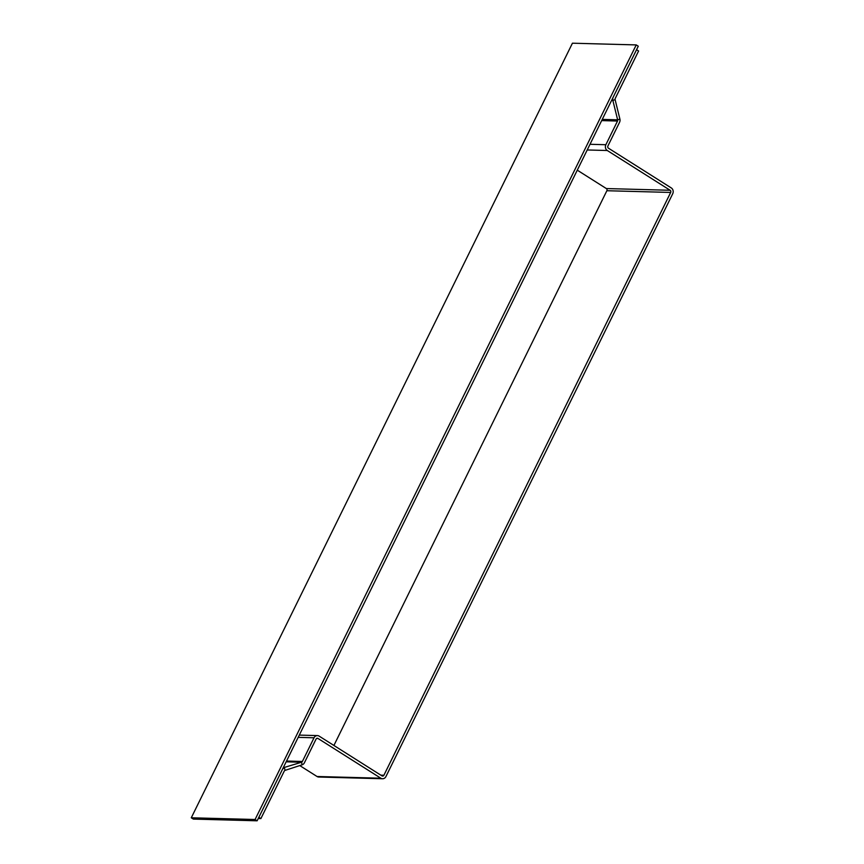 <?xml version="1.0" encoding="UTF-8"?>
<svg xmlns="http://www.w3.org/2000/svg" width="864" height="864" viewBox="0 0 864 864"><rect width="100%" height="100%" fill="white"/><g stroke="black" fill="none" stroke-linecap="round" stroke-linejoin="round"><path stroke-width="1.3" d="M572.432 43.2L191.279 817.787L255.085 819.504L636.228 44.917L572.432 43.2M636.228 44.917L638.269 46.213L257.126 820.8L193.32 819.083L191.279 817.787M257.126 820.8L255.085 819.504M260.885 818.586L258.844 817.301L282.193 769.856A4.266 3.748 91.5 0 1 284.45 767.815L285.077 770.375A1.598 1.404 91.5 0 0 284.234 771.142L260.885 818.586L258.25 818.521M283.208 767.783L301.525 762.232L302.162 764.802L285.077 770.375M577.271 170.165L606.344 188.557L670.14 190.274A1.598 1.404 -88.5 0 1 670.68 192.445L383.897 775.256A1.598 1.404 -88.5 0 1 381.985 775.883L319.129 736.117A4.266 3.748 91.5 0 0 314.032 737.791L302.378 761.476A1.598 1.404 91.5 0 1 301.525 762.232L286.146 761.821M590.015 144.288L605.858 144.72L617.512 121.036A1.598 1.404 91.5 0 0 617.641 119.815L619.898 119.081A4.266 3.748 91.5 0 1 619.553 122.321L607.9 146.005A1.598 1.404 91.5 0 0 608.429 148.176L671.285 187.942A4.266 3.748 -88.5 0 1 672.721 193.741L385.938 776.552A4.266 3.748 -88.5 0 1 380.84 778.216L317.984 738.45A1.598 1.404 91.5 0 0 316.073 739.076L304.42 762.761A4.266 3.748 91.5 0 1 302.162 764.802M299.776 765.58L317.034 776.498A4.266 3.748 91.5 0 0 318.762 777.028L382.558 778.745M615.114 99.673A1.598 1.404 91.5 0 1 615.244 98.453L638.593 50.998L636.552 49.712L613.202 97.157A4.266 3.748 91.5 0 0 612.857 100.408L615.114 99.673L619.898 119.081M602.262 119.394L617.641 119.815L612.857 100.408L611.615 100.375M670.14 190.274L607.284 150.509L587.218 149.969M606.344 188.557A1.598 1.404 91.5 0 1 606.874 190.728L333.904 745.47M605.858 144.72A4.266 3.748 91.5 0 0 607.284 150.509M286.524 761.044L302.378 761.476M314.032 737.791L298.177 737.359M316.678 738.418L317.984 738.45M380.84 778.216L317.034 776.498M617.512 121.036L601.668 120.604M383.897 775.256L380.873 775.17M606.874 190.728L670.68 192.445M317.412 735.588L299.29 735.102"/></g></svg>
